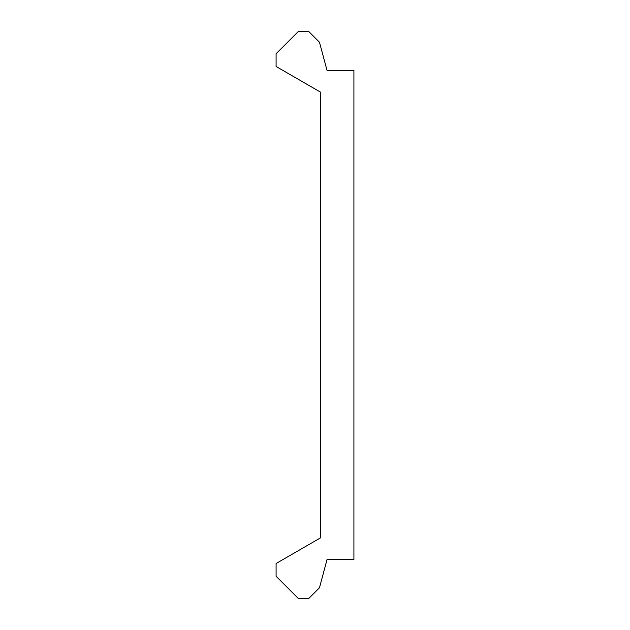 <?xml version="1.0" encoding="UTF-8"?>
<svg xmlns="http://www.w3.org/2000/svg" width="630" height="630" viewBox="0 0 630 630"><rect width="100%" height="100%" fill="white"/><g stroke="black" fill="none" stroke-linecap="round" stroke-linejoin="round"><path stroke-width="0.47" stroke-dasharray="3.15 2.36" d="M353.91 70.41L327.025 70.41L319.473 42.226L308.747 31.5L298.321 31.5L276.09 53.739L276.09 66.489L320.56 92.161L320.56 537.839L276.09 563.511L276.09 576.261L298.321 598.5L308.747 598.5L319.473 587.774L327.025 559.59L353.91 559.59L353.91 70.41"/><path stroke-width="0.94" d="M353.91 70.41L327.025 70.41L319.473 42.226L308.747 31.5L298.321 31.5L276.09 53.739L276.09 66.489L320.56 92.161L320.56 537.839L276.09 563.511L276.09 576.261L298.321 598.5L308.747 598.5L319.473 587.774L327.025 559.59L353.91 559.59L353.91 70.41"/></g></svg>
